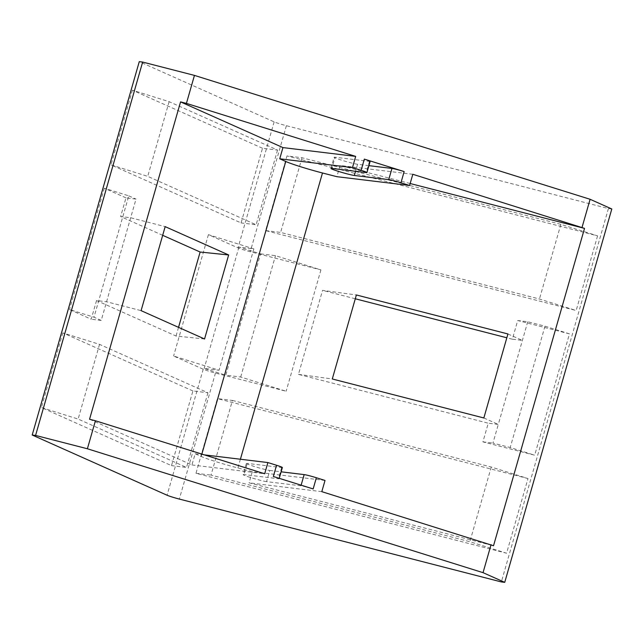 <?xml version="1.0" encoding="UTF-8"?>
<svg xmlns="http://www.w3.org/2000/svg" width="644" height="644" viewBox="0 0 644 644"><rect width="100%" height="100%" fill="white"/><g stroke="black" fill="none" stroke-linecap="round" stroke-linejoin="round"><path stroke-width="0.48" stroke-dasharray="3.22 2.42" d="M370.147 161.362A9.732 0.604 16 0 1 369.447 161.394L335.057 157.225L331.845 168.43M368.915 165.653L357.565 164.276A12.647 0.789 16 0 1 343.856 160.855A12.647 0.789 16 0 1 334.147 157.265A12.647 0.789 16 0 1 335.057 157.225M273.338 476.48A9.732 0.604 16 0 1 279.142 478.725A9.732 0.604 16 0 1 278.441 478.758L244.052 474.596A12.647 0.789 16 0 0 243.15 474.628L246.362 463.43A12.647 0.789 16 0 1 247.264 463.39L244.052 474.596M246.362 463.43A12.647 0.789 16 0 0 256.062 467.021A12.647 0.789 16 0 0 269.772 470.442L266.56 481.64L300.949 485.801A9.732 0.604 16 0 1 313.153 488.941M266.56 481.64A12.647 0.789 16 0 1 252.851 478.218A12.647 0.789 16 0 1 243.15 474.628M412.812 174.291L340.072 165.484L336.86 176.681M410.164 183.516L340.072 165.484M260.595 253.865L275.487 255.668L320.929 269.9L250.25 251.715A9.732 0.604 16 0 1 238.006 247.876L208.406 234.666L253.849 248.89L238.956 247.087L260.595 253.865L225.803 375.211L240.695 377.014L286.137 391.246L215.458 373.061A9.732 0.604 16 0 1 203.214 369.221L173.606 356.011L219.057 370.236L204.164 368.44L225.803 375.211M240.695 377.014L275.487 255.668M320.929 269.9L286.137 391.246M162.682 235.31L120.629 216.537L130.66 217.753L165.17 226.632M204.559 338.977L176.045 336.039L96.544 300.547L106.574 301.762L141.084 310.641M507.931 333.962L522.389 340.418L512.358 339.203L517.712 320.535L527.742 321.75L544.993 326.186L569.473 333.858L534.681 455.203L482.911 441.881L488.265 423.213L298.454 374.373L322.547 290.363L356.382 294.968M298.454 374.373L332.288 378.978M178.533 327.361L176.045 336.039M125.983 197.869L104.304 188.193L128.784 195.857L93.992 317.202L101.221 320.43L136.013 199.085L125.983 197.869L120.629 216.537M527.742 321.75L498.295 424.428L488.265 423.213M483.845 417.972L498.295 424.428L492.942 443.096L510.201 447.532L534.681 455.203M512.358 339.203L506.836 337.786M355.287 298.784L322.547 290.363M482.911 441.881L492.942 443.096M96.544 300.547L91.19 319.215L69.512 309.539L93.992 317.202M101.221 320.43L91.19 319.215M128.784 195.857L136.013 199.085M104.304 188.193L69.512 309.539M325.019 480.456L252.287 471.649L237.902 467.947A29.189 1.819 16 0 1 201.178 456.451L195.156 453.762L191.944 464.96L89.556 419.252M252.287 471.649L249.075 482.847L493.521 545.75M611.8 208.978L608.419 208.567L286.387 125.701A9.732 0.604 16 0 1 274.143 121.869L139.265 61.655M192.91 390.948L62.814 332.876L99.538 344.371L207.948 392.768L192.91 390.948L171.497 465.62L41.401 407.547L78.125 419.051L186.535 467.439L171.497 465.62M62.814 332.876L41.401 407.547M262.502 148.257L132.406 90.184L169.131 101.68L277.54 150.076L262.502 148.257L241.089 222.929L110.993 164.856L147.718 176.351L256.127 224.748L241.089 222.929M132.406 90.184L110.993 164.856M208.406 234.666L173.606 356.011M232.436 400.431L491.267 467.037L527.991 478.54L506.578 553.212L195.977 473.292L217.39 398.612L232.436 400.431L211.023 475.111L469.854 541.709L506.578 553.212M527.991 478.54L217.39 398.612M597.584 235.849L576.171 310.521L265.57 230.592L286.983 155.92L302.028 157.74L560.86 224.345L597.584 235.849L286.983 155.92M608.419 208.567L501.354 581.935M569.473 333.858L517.712 320.535M321.807 491.654L249.075 482.847M253.849 248.89L219.057 370.236M195.156 453.762L204.341 454.873M191.944 464.96L264.676 473.767M491.267 467.037L469.854 541.709M195.977 473.292L211.023 475.111M207.948 392.768L186.535 467.439M99.538 344.371L78.125 419.051M265.57 230.592L280.615 232.42L539.447 299.017L576.171 310.521M302.028 157.74L280.615 232.42M560.86 224.345L539.447 299.017M277.54 150.076L256.127 224.748M169.131 101.68L147.718 176.351M544.993 326.186L510.201 447.532M282.354 467.528A9.732 0.604 16 0 1 281.653 467.56L247.264 463.39M269.772 470.442L281.122 471.819M238.956 247.087L204.164 368.44M201.854 454.092L201.178 456.451M240.397 459.236L237.902 467.947M274.143 121.869L238.006 247.876M203.214 369.221L167.078 495.236M286.387 125.701L250.25 251.715M215.458 373.061L179.322 499.068M369.447 161.394L366.235 172.592M357.565 164.276L355.552 171.296M281.653 467.56L278.441 478.758M301.126 485.182L300.949 485.801M330.936 168.47L334.147 157.265"/><path stroke-width="0.97" d="M368.915 165.653L391.954 168.438A9.732 0.604 16 0 1 404.158 171.578L364.335 159.108A9.732 0.604 16 0 1 370.147 161.362L366.935 172.56A9.732 0.604 16 0 1 366.235 172.592L331.845 168.43A12.647 0.789 16 0 0 330.936 168.47A12.647 0.789 16 0 0 340.644 172.053A12.647 0.789 16 0 0 354.353 175.474L388.743 179.636A9.732 0.604 16 0 1 400.946 182.775L409.6 185.488L336.86 176.681L322.483 172.986A29.189 1.819 16 0 1 285.759 161.483L279.738 158.794L352.469 167.601L361.123 170.314A9.732 0.604 16 0 1 366.935 172.56M204.341 454.873L267.888 462.561L276.55 465.274L273.338 476.48L313.153 488.941L316.365 477.743L325.019 480.456L321.807 491.654L493.521 545.75L584.527 228.387L410.164 183.516M87.391 448.763L483.04 572.661L504.735 582.345L501.354 581.935L179.322 499.068A9.732 0.604 16 0 1 167.078 495.236L32.2 435.022L35.581 435.433L87.391 448.763L95.417 420.765L264.676 473.767L267.888 462.561M409.6 185.488L412.812 174.291L584.527 228.387M32.2 435.022L139.265 61.655L142.646 62.066L194.448 75.396L186.422 103.394L180.562 101.889L282.949 147.597L355.681 156.395L352.469 167.601M186.422 103.394L355.681 156.395M228.652 254.968L204.559 338.977L141.084 310.641L165.17 226.632L228.652 254.968L200.131 252.029L162.682 235.31M356.382 294.968L332.288 378.978L483.845 417.972L507.931 333.962L356.382 294.968M200.131 252.029L178.533 327.361M506.836 337.786L355.287 298.784M180.562 101.889L89.556 419.252L95.417 420.765M282.949 147.597L279.738 158.794M194.448 75.396L590.105 199.286L611.8 208.978L504.735 582.345M142.646 62.066L35.581 435.433M590.105 199.286L582.071 227.292M491.066 544.655L483.04 572.661M276.55 465.274A9.732 0.604 16 0 1 282.354 467.528L279.255 478.331M281.122 471.819L304.161 474.604A9.732 0.604 16 0 1 316.365 477.743M285.759 161.483L201.854 454.092M322.483 172.986L240.397 459.236M364.335 159.108L361.123 170.314M404.158 171.578L400.946 182.775M355.552 171.296L354.353 175.474M391.954 168.438L388.743 179.636M304.161 474.604L301.126 485.182"/></g></svg>
